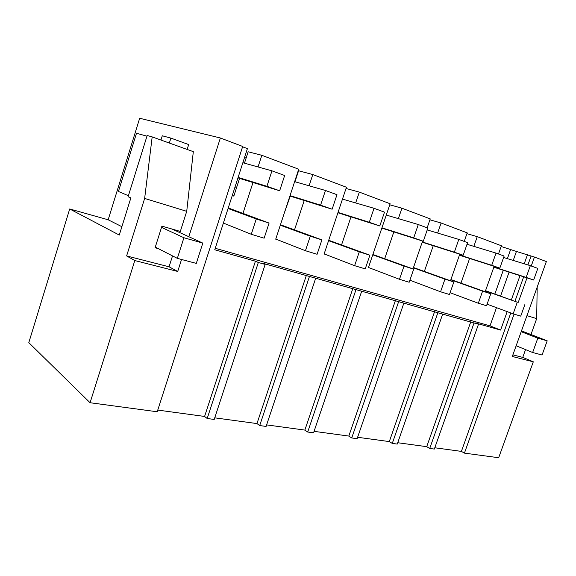 <?xml version="1.0" encoding="UTF-8"?>
<svg xmlns="http://www.w3.org/2000/svg" width="576" height="576" viewBox="0 0 576 576"><rect width="100%" height="100%" fill="white"/><g stroke="black" fill="none" stroke-linecap="round" stroke-linejoin="round"><path stroke-width="0.86" d="M90.079 402.732L157.219 411.768L242.69 146.455L220.363 137.988L139.673 118.267L108.166 219.78L69.696 208.973L28.8 342.655L90.079 402.732L134.798 260.554L177.718 271.454L169.056 266.796L172.526 255.902M242.582 146.794L247.406 148.622L214.762 249.768L255.427 261.194L258.329 262.483L207.187 418.493L204.588 416.448L255.427 261.194M242.971 213.394L252.986 182.527M258.041 166.954L261.828 155.297L248.148 151.783L244.469 163.166M239.558 178.38L233.827 196.121L232.25 195.581M224.23 223.409L223.358 223.142M157.766 410.076L204.588 416.448M220.363 137.988L188.82 236.714M181.541 259.481L177.718 271.454M158.285 248.616L155.081 247.759L161.921 226.13L180.317 231.43L186.725 211.327L144.648 198.425L126.619 255.931L134.798 260.554M144.648 198.425L152.179 136.894L147.175 135.504L128.088 196.726L130.86 197.914L119.268 235.058L69.696 208.973M121.874 226.692L108.166 219.78M186.725 211.327L193.32 151.654L152.179 136.894M169.056 266.796L126.619 255.931M146.959 136.174L136.505 133.25L118.433 191.47L128.398 195.718M233.878 195.955L232.301 195.43M236.621 187.481L235.037 186.941M207.187 418.493L214.207 419.443L265.162 264.406L258.329 262.483M261.828 155.297L298.721 169.229L275.717 239.17L277.164 239.616M397.721 442.728L426.722 446.674L429.725 448.452L434.333 449.071L478.483 324.238L262.246 263.11L265.162 264.406M478.483 324.238L475.258 322.942L500.616 330.07L490.01 325.865L215.237 248.299M525.542 349.61L522.742 357.394L533.297 361.807L498.672 457.733L464.429 453.125L461.398 451.39L510.782 312.955M434.794 447.768L461.398 451.39M442.642 314.179L397.253 444.082L392.27 443.412L389.304 441.583L434.621 311.53M357.61 437.27L389.304 441.583M403.812 303.293L357.12 438.682L351.72 437.954L348.818 436.068L395.424 300.521M314.064 431.345L348.818 436.068M361.613 291.456L313.56 432.814L307.692 432.029L304.855 430.092L352.822 288.547M266.623 424.886L304.855 430.092M315.576 278.546L266.105 426.427L259.697 425.563L256.968 423.576L306.338 275.494M214.74 417.83L256.968 423.576M490.01 325.865L496.476 307.656M500.602 296.014L509.083 272.124M513.23 260.438L516.427 251.446L501.149 246.478M494.863 293.983L503.273 270.252M507.384 258.646L510.703 249.286M485.165 291.751L494.143 266.321M498.499 253.987L501.401 245.772L477.252 236.65L466.927 233.662M460.966 283.133L469.613 258.458M473.854 246.348L477.252 236.65M450.49 280.771L459.77 254.174M464.227 241.409L467.208 232.862L441.101 222.998L429.919 219.809M424.354 271.418L433.246 245.714M437.623 233.057L441.101 222.998M410.285 280.361L409.874 280.238M412.999 268.92L422.604 241.027M427.162 227.801L430.236 218.894L401.926 208.202L389.765 204.79M384.689 258.725L393.84 231.898M398.362 218.635L401.926 208.202M369.648 267.926L368.438 267.552L390.118 203.746L359.316 192.11L346.039 188.467M341.561 244.93L350.986 216.886M355.673 202.939L359.316 192.11M325.44 254.39L324.122 253.987L346.442 187.25L312.804 174.55L298.577 170.755L294.962 181.742M294.509 229.882L304.229 200.491M309.089 185.789L312.804 174.55M533.297 361.807L512.309 356.479L546.343 261.562L534.449 257.047L516.427 251.446M464.429 453.125L514.066 314.114M518.292 302.285L527.004 277.891M531.252 266.004L534.449 257.047M527.472 254.693L524.225 263.801M520.006 275.638L511.387 299.837M507.182 311.623L500.616 330.07M515.002 301.118L523.67 276.818M527.911 264.931L531.079 256.061M522.742 357.394L512.892 354.866M530.971 334.526L536.688 318.636L537.178 287.114M536.688 318.636L526.954 315.648M429.725 448.452L474.034 322.985M392.27 443.412L437.825 312.833M426.722 446.674L470.808 321.696M351.72 437.954L398.585 301.824M307.692 432.029L355.918 289.858M259.697 425.563L309.348 276.797M244.512 157.594L246.132 158.026M284.35 212.918L290.232 196.121M487.087 304.171L513.151 313.834L517.298 302.206L485.46 290.909M517.298 302.206L485.539 290.678M513.151 313.834L520.733 316.138L524.858 304.61M503.604 257.486L530.345 265.673L526.162 277.394L533.657 280.03L537.811 268.416L530.345 265.673M493.826 267.214L533.657 280.03M493.898 267.019L526.162 277.394M450.094 292.709L478.318 303.25L482.594 291.139L450.821 279.814M482.594 291.139L490.774 293.746L450.914 279.554M478.318 303.25L486.526 305.748L490.774 293.746M467.014 244.274L496.022 253.08L491.717 265.291L499.831 268.142L504.115 256.046L496.022 253.08M459.418 255.19L499.831 268.142M459.49 254.974L491.717 265.291M409.882 280.21L440.561 291.78L444.96 279.137L413.374 267.826M444.96 279.137L453.845 281.974L413.474 267.53M440.561 291.78L449.467 294.487L453.845 281.974M427.212 229.925L458.798 239.414L454.363 252.166L463.176 255.262L467.582 242.64L458.798 239.414M422.208 242.186L463.176 255.262M422.294 241.942L454.363 252.166M368.467 267.473L399.478 279.302L404.021 266.083L372.766 254.815M404.021 266.083L413.69 269.172L372.881 254.477M399.478 279.302L409.183 282.247L413.69 269.172M386.28 215.05L418.284 224.546L413.705 237.881L423.31 241.25L427.86 228.06L418.284 224.546M381.845 228.096L423.31 241.25M381.938 227.815L413.705 237.881M324.151 253.894L354.622 265.673L359.302 251.827L328.579 240.667M359.302 251.827L369.878 255.197L328.709 240.271M354.622 265.673L365.234 268.891L369.878 255.197M342.482 199.087L374.026 208.303L369.295 222.271L379.807 225.965L384.494 212.141L374.026 208.303M337.91 212.76L379.807 225.965M338.018 212.429L369.295 222.271M275.753 239.062L305.438 250.726L310.27 236.189L280.31 225.209M310.27 236.189L321.89 239.897L280.462 224.741M305.438 250.726L317.088 254.268L321.89 239.897M294.638 181.649L325.462 190.476L320.587 205.157L332.129 209.21L336.974 194.702L325.462 190.476M289.908 196.02L332.129 209.21M290.038 195.631L320.587 205.157M223.38 223.07L251.273 234.274L256.262 218.974L228.082 208.512M256.262 218.974L269.086 223.063L228.262 207.95M251.273 234.274L264.132 238.176L269.086 223.063M242.856 162.72L271.958 170.842L266.918 186.293L279.662 190.771L284.659 175.5L271.958 170.842M237.96 177.883L279.662 190.771M238.111 177.422L266.918 186.293M521.194 331.697L537.818 338.155L547.2 340.819L521.496 330.862M516.146 345.773L532.642 352.505L537.818 338.155M532.642 352.505L542.066 355.003L547.2 340.819M161.532 227.376L183.917 237.744L202.817 243.108L171.972 229.025M155.29 247.09L177.336 258.365L183.917 237.744M160.956 140.04L162.288 135.785L170.892 138.103L169.337 143.05M177.336 258.365L196.301 263.39L202.817 243.108M170.892 138.103L188.683 144.569L187.142 149.443"/></g></svg>
